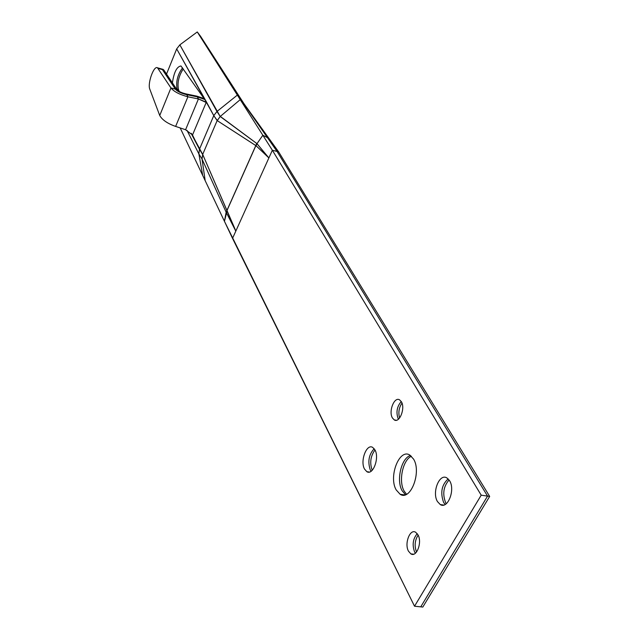 <?xml version="1.0" encoding="UTF-8"?>
<svg xmlns="http://www.w3.org/2000/svg" width="639" height="639" viewBox="0 0 639 639"><rect width="100%" height="100%" fill="white"/><g stroke="black" fill="none" stroke-linecap="round" stroke-linejoin="round"><path stroke-width="0.96" d="M396.18 489.897L400.142 494.282C410.51 501.383 421.796 472.093 413.569 459.098L409.775 455.032C399.335 448.251 388.36 476.67 396.18 489.897L400.142 494.282C410.51 501.383 421.796 472.093 413.569 459.098L409.775 455.032C399.335 448.251 388.36 476.67 396.18 489.897L400.142 494.282C410.51 501.383 421.796 472.093 413.569 459.098L409.775 455.032C399.335 448.251 388.36 476.67 396.18 489.897M406.54 494.266L404.112 491.032C398.321 481.143 402.77 459.936 411.404 456.246C402.77 459.936 398.321 481.143 404.112 491.032L406.54 494.266M408.473 551.169L410.845 553.861C416.564 557.759 422.411 542.319 418.002 534.859L415.685 532.271C409.95 528.469 404.191 543.653 408.473 551.169L410.845 553.861C416.564 557.759 422.411 542.319 418.002 534.859L415.685 532.271C409.95 528.469 404.191 543.653 408.473 551.169L410.845 553.861C416.564 557.759 422.411 542.319 418.002 534.859L415.685 532.271C409.95 528.469 404.191 543.653 408.473 551.169M392.442 417.978L394.255 419.903C399.535 423.457 405.549 408.089 401.348 401.691L399.575 399.846C394.271 396.38 388.344 411.516 392.442 417.978L394.255 419.903C399.535 423.457 405.549 408.089 401.348 401.691L399.575 399.846C394.271 396.38 388.344 411.516 392.442 417.978L394.255 419.903C399.535 423.457 405.549 408.089 401.348 401.691L399.575 399.846C394.271 396.38 388.344 411.516 392.442 417.978M364.502 469.042L366.818 471.662C372.912 475.831 379.702 457.828 374.965 449.912L372.713 447.412C366.586 443.362 359.917 461.038 364.502 469.042L366.818 471.662C372.912 475.831 379.702 457.828 374.965 449.912L372.713 447.412C366.586 443.362 359.917 461.038 364.502 469.042L366.818 471.662C372.912 475.831 379.702 457.828 374.965 449.912L372.713 447.412C366.586 443.362 359.917 461.038 364.502 469.042M372.225 470.272L372.178 470.192C369.582 462.86 370.516 456.118 374.997 449.976C370.516 456.118 369.582 462.86 372.178 470.192L372.225 470.272M437.451 501.559L440.263 504.562C447.699 509.563 455.519 489.786 449.608 480.76L446.877 477.908C439.408 473.052 431.74 492.429 437.451 501.559L440.263 504.562C447.699 509.563 455.519 489.786 449.608 480.76L446.877 477.908C439.408 473.052 431.74 492.429 437.451 501.559L440.263 504.562C447.699 509.563 455.519 489.786 449.608 480.76L446.877 477.908C439.408 473.052 431.74 492.429 437.451 501.559M446.302 503.7L445.671 502.725C442.308 494.011 443.442 486.423 449.089 479.961C443.442 486.423 442.308 494.011 445.671 502.725L446.302 503.7M166.539 74.068L176.683 48.899L166.539 74.068L176.683 48.899L179.855 44.85L220.199 116.498L240.232 99.636L197.267 31.95L179.855 44.85L216.964 111.498L220.199 116.498L256.99 143.679L262.837 135.244L272.358 150.237L268.883 157.929L256.095 145.756L217.156 120.579L213.777 115.619L206.437 101.913L180.981 65.969C176.835 66.568 173.976 72.207 172.402 82.878C173.976 72.207 176.835 66.568 180.981 65.969C176.835 66.568 173.976 72.207 172.402 82.878M178.465 89.532L179.247 91.433L178.465 89.532L176.46 88.981L178.465 89.532C177.179 82.655 178.784 75.785 183.281 68.916C178.784 75.785 177.179 82.655 178.465 89.532M204.688 99.428L197.299 96.856L186.78 94.7L187.898 96.793C179.487 94.54 173.84 91.585 170.948 87.934L176.835 89.548L163.856 70.034L162.625 69.244L163.856 70.034L176.835 89.548C178.513 91.425 181.708 92.911 186.412 93.997L187.898 96.793L186.412 93.997L196.916 96.162L204.081 98.566L196.916 96.162L186.412 93.997C181.708 92.911 178.513 91.425 176.835 89.548L170.948 87.934L159.734 115.515C162.266 119.948 167.57 123.591 175.637 126.426L185.582 129.733L192.499 135.005L206.437 101.913L180.981 65.969L205.111 100.035L176.683 48.899L179.855 44.85L220.199 116.498L240.232 99.636L197.267 31.95L179.855 44.85L197.267 31.95L200.566 36.287L197.267 31.95L272.358 150.237L268.883 157.929L256.095 145.756L256.966 143.711L267.797 156.611L255.88 145.628L256.99 143.679L268.883 157.929L272.358 150.237L278.652 151.882L272.358 150.237L481.207 495.177L272.358 150.237L277.086 151.475L487.557 496.104L481.207 495.177L272.358 150.237L240.232 99.636L244.154 103.965L200.566 36.287L241.119 99.524L237.357 95.091L216.956 111.482L237.357 95.091L244.154 103.965L240.232 99.636L262.837 135.244L268.332 138.128L278.652 151.882L489.674 496.415L481.207 495.177L414.527 606.227L481.207 495.177L489.674 496.415L278.652 151.882L244.154 103.965L268.332 138.128L262.837 135.244L256.966 143.711L267.797 156.611M191.357 133.319L192.275 135.564L191.357 133.319L192.275 135.564L206.189 102.48L198.433 98.949L196.916 96.162L198.433 98.949L187.898 96.793L198.433 98.949L206.189 102.48L206.437 101.913L176.683 48.899L179.855 44.85M159.734 115.515C162.266 119.948 167.57 123.591 175.637 126.426L185.582 129.733L192.499 135.005L199.456 149.238L192.275 135.564L192.499 135.005L185.582 129.733L175.637 126.426C167.57 123.591 162.266 119.948 159.734 115.515L149.83 89.244C147.29 83.613 153.847 65.186 157.49 67.806L170.948 87.934L159.734 115.515L149.83 89.244C147.29 83.613 153.847 65.186 157.49 67.806L170.948 87.934L159.734 115.515L149.83 89.244C147.29 83.613 153.847 65.186 157.49 67.806L170.948 87.934C173.84 91.585 179.487 94.54 187.898 96.793L198.433 98.949L206.309 102.192L213.769 115.611L206.309 102.192M192.379 135.284L202.691 154.414L235.056 229.169L226.15 212.204L202.036 159.079L205.183 180.669L224.449 221.318L226.318 212.547L202.036 159.079L205.183 180.669L202.723 175.477L198.873 153.911L186.971 130.316M202.036 159.079L202.691 154.414L226.957 210.598L226.15 212.204L202.036 159.079L205.183 180.669L232.532 238.379L235.807 231.126L226.326 212.523L227.085 210.91L235.807 231.126L232.532 238.379L224.449 221.318L226.15 212.204L226.957 210.598L235.807 231.126L232.532 238.379L414.527 606.227L481.207 495.177M422.818 607.05L414.527 606.227L422.818 607.05L489.674 496.415L422.818 607.05M205.183 180.669L180.19 127.936L202.723 175.477L198.873 153.911L199.464 149.246L202.691 154.414L227.085 210.91L224.449 221.318L202.723 175.477L198.873 153.911L199.456 149.238L202.731 154.638L202.02 158.967L198.881 153.927L199.464 149.246L213.769 115.611L216.956 111.482L237.357 95.091L240.176 98.414L197.267 31.95M416.548 552.024C414.272 546.025 414.799 540.386 418.13 535.107C414.799 540.386 414.272 546.025 416.548 552.024M399.599 418.01C398.129 412.634 398.928 407.658 401.987 403.089C398.928 407.658 398.129 412.634 399.599 418.01M277.086 151.475L243.171 102.879L240.232 99.636L220.303 116.41L256.742 143.471L256.095 145.756L217.156 120.579L220.199 116.498L217.292 120.579L213.769 115.611L216.964 111.498M224.449 221.318L414.527 606.227L420.75 606.842L487.557 496.104M198.873 153.911L199.464 149.246L198.881 153.927L202.02 158.967L198.881 153.927L199.456 149.238L213.777 115.619L217.292 120.579L220.199 116.498M202.691 154.414L217.156 120.579L202.691 154.414L217.156 120.579L255.88 145.628L256.742 143.471L220.303 116.41M398.409 419.232L398.257 418.968C395.884 412.427 396.875 406.62 401.252 401.532M415.422 553.214L414.583 551.904C412.051 544.803 412.938 538.725 417.243 533.669M445.175 504.475L443.618 502.43C440.135 492.669 441.653 484.817 448.187 478.899M405.477 494.73L402.131 490.752C396.028 480.36 401.364 457.867 410.502 455.495M371.115 471.239L370.261 469.905C367.553 461.486 368.863 454.425 374.198 448.73M182.554 67.87C177.674 74.428 175.845 81.512 177.083 89.148L177.546 90.283M197.299 96.856L198.433 98.949L185.582 129.733M186.78 94.7C181.156 93.318 177.346 91.465 175.366 89.14L170.948 87.934C173.84 91.585 179.487 94.54 187.898 96.793L175.637 126.426M161.196 68.844L162.426 69.635L175.366 89.14M232.532 238.379L414.527 606.227M243.171 102.879L240.176 98.414M180.19 127.936L202.723 175.477M256.99 143.679L262.837 135.244L266.966 137.409M235.056 229.169L226.318 212.547M256.095 145.756L256.966 143.711M226.15 212.204L256.742 143.471M226.326 212.523L227.085 210.91M202.02 158.967L202.731 154.638M163.856 70.034L158.137 68.429L163.856 70.034M235.807 231.126L268.883 157.929M255.88 145.628L226.957 210.598L255.88 145.628M205.111 100.035L176.683 48.899M177.083 89.148L176.46 88.981M162.426 69.635L158.137 68.429M192.499 135.005L206.189 102.48M199.464 149.246L213.777 115.619M404.775 494.937L400.142 494.282M413.657 554.197L410.845 553.861M396.324 420.254L394.255 419.903M369.374 472.045L366.818 471.662M443.738 505.05L440.263 504.562M163.201 69.403L157.49 67.806L163.201 69.403M161.771 69.004L157.49 67.806"/></g></svg>
